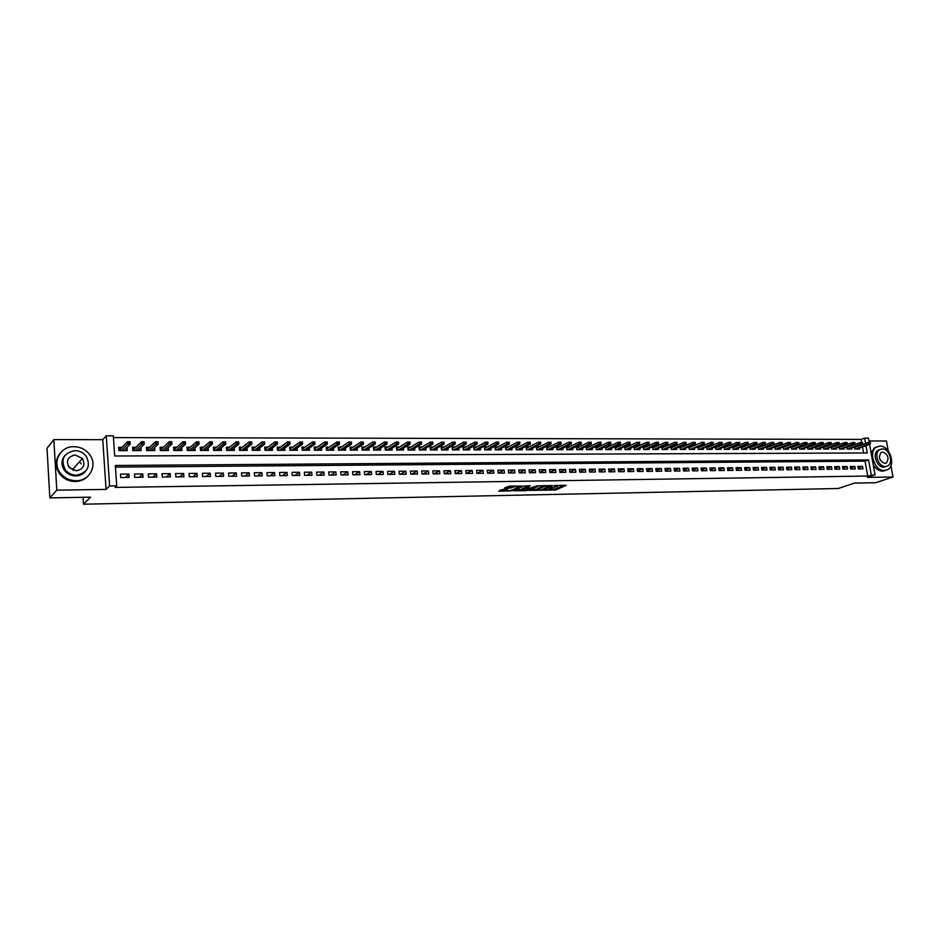 <?xml version="1.0" encoding="UTF-8"?>
<svg xmlns="http://www.w3.org/2000/svg" width="940" height="940" viewBox="0 0 940 940"><rect width="100%" height="100%" fill="white"/><g stroke="black" fill="none" stroke-linecap="round" stroke-linejoin="round"><path stroke-width="1.41" d="M543.919 490.198L555.939 489.905L566.186 485.298L554.306 485.487L557.538 486.215L556.386 486.779L549.089 487.86L552.003 488.753L543.919 490.198M502.524 489.435L498.764 491.232L512.053 490.739L521.935 486.062L509.527 486.074L504.592 487.978L510.209 488.083L513.404 487.026C516.695 486.145 518.551 486.074 518.974 486.814L512.323 489.975C509.069 490.845 507.224 490.915 506.789 490.198L507.588 489.341L502.524 489.435M49.855 497.906L47 448.31L53.839 439.603L56.8 490.175L49.855 497.906L90.569 497.154L83.472 504.204L838.28 488.506L854.307 483.113L875.669 482.725L893 476.991L867.326 477.403L875.046 474.794L867.714 476.039L115.056 487.413L116.713 485.839L109.604 485.945L106.267 435.796L113.329 435.819L114.692 456.006L867.303 452.963L865.999 445.689M56.8 490.175L106.056 489.399L109.604 485.945M529.103 490.41L542.521 490.163L552.649 485.534L539.031 485.815L529.103 490.41M525.86 490.715L513.71 490.751L523.592 486.086L530.184 485.721L526.506 487.895L530.336 488.024L537.527 485.733L527.387 490.445L525.801 490.198M893 476.991L890.92 465.582M888.241 450.918L886.432 441.013L868.959 440.978M122.094 447.287L118.675 447.287L118.91 450.636L127.276 450.613L127.053 447.346M136.006 447.276L132.599 447.276L132.834 450.601L141.129 450.589L140.906 447.44M149.777 447.264L146.393 447.264L146.628 450.577L154.841 450.554L154.618 447.522M163.419 447.24L160.047 447.252L160.293 450.542L168.425 450.53L168.201 447.605M176.932 447.228L173.571 447.24L173.818 450.519L181.878 450.495L181.655 447.663M190.315 447.217L186.966 447.217L187.225 450.483L195.203 450.471L194.98 447.734M203.569 447.205L200.232 447.205L200.49 450.46L208.398 450.436L208.175 447.793M216.694 447.193L213.368 447.193L213.638 450.424L221.464 450.413L221.241 447.839M229.689 447.181L226.387 447.181L226.658 450.401L234.401 450.389L234.189 447.887M242.567 447.17L239.277 447.17L239.547 450.378L247.232 450.354L247.02 447.934M255.316 447.158L252.038 447.158L252.32 450.342L259.933 450.331L259.722 447.969M267.959 447.146L264.692 447.146L264.974 450.319L272.518 450.307L272.306 448.004M280.473 447.135L277.218 447.135L277.512 450.295L284.985 450.272L284.773 448.039M292.88 447.123L289.637 447.123L289.931 450.26L297.334 450.248L297.122 448.063M305.159 447.111L301.94 447.111L302.234 450.237L309.565 450.225L309.366 448.098M317.344 447.099L314.124 447.099L314.43 450.213L321.691 450.201L321.492 448.122M329.399 447.088L326.204 447.088L326.509 450.19L333.7 450.166L333.5 448.145M341.349 447.076L338.165 447.076L338.482 450.166L345.615 450.143L345.403 448.169M353.205 447.064L350.032 447.064L350.338 450.131L357.412 450.119L357.212 448.18M364.943 447.052L361.782 447.052L362.1 450.107L369.103 450.096L368.903 448.204M376.564 447.041L373.427 447.041L373.744 450.084L380.688 450.072L380.488 448.216M388.103 447.029L384.965 447.029L385.294 450.06L392.168 450.048L391.968 448.227M399.524 447.017L396.398 447.017L396.727 450.037L403.542 450.025L403.354 448.239M410.851 447.005L407.737 447.005L408.066 450.013L414.822 450.002L414.634 448.251M422.072 446.994L418.97 446.994L419.311 449.99L426.008 449.966L425.808 448.262M433.199 446.982L430.109 446.982L430.45 449.966L437.088 449.943L436.9 448.274M444.221 446.97L441.154 446.97L441.495 449.943L448.075 449.919L447.887 448.286M455.16 446.958L452.093 446.958L452.446 449.919L458.967 449.896L458.779 448.286M465.993 446.947L462.95 446.958L463.291 449.896L469.765 449.872L469.577 448.298M476.745 446.935L473.701 446.947L474.054 449.872L480.469 449.849L480.281 448.298M487.39 446.923L484.359 446.935L484.723 449.849L491.079 449.837L490.892 448.31M497.953 446.923L494.934 446.923L495.298 449.825L501.596 449.814L501.408 448.31M508.423 446.911L505.414 446.911L505.779 449.802L512.03 449.79L511.842 448.31M518.798 446.899L515.813 446.899L516.178 449.778L522.37 449.767L522.182 448.31M529.091 446.888L526.118 446.888L526.482 449.755L532.628 449.743L532.439 448.31M539.302 446.876L536.329 446.876L536.705 449.731L542.791 449.72L542.615 448.31M549.418 446.864L546.469 446.876L546.833 449.708L552.873 449.696L552.697 448.321M559.465 446.853L556.515 446.864L556.891 449.684L562.884 449.673L562.696 448.321M569.417 446.853L566.479 446.853L566.855 449.673L572.801 449.661L572.613 448.31M579.287 446.841L576.361 446.841L576.737 449.649L582.636 449.637L582.447 448.31M589.074 446.829L586.161 446.829L586.537 449.626L592.388 449.614L592.2 448.31M598.78 446.817L595.878 446.817L596.265 449.602L602.058 449.59L601.882 448.31M608.415 446.805L605.513 446.817L605.912 449.579L611.658 449.567L611.47 448.31M617.968 446.805L615.077 446.805L615.465 449.567L621.175 449.555L620.999 448.31M627.438 446.794L624.559 446.794L624.959 449.543L630.611 449.531L630.434 448.298M636.838 446.782L633.971 446.782L634.371 449.52L639.976 449.508L639.799 448.298M646.156 446.77L643.301 446.782L643.7 449.496L649.27 449.485L649.093 448.298M655.403 446.77L652.56 446.77L652.959 449.485L658.482 449.473L658.306 448.286M664.568 446.759L661.76 446.759M673.675 446.747L670.948 446.747M682.698 446.735L680.055 446.735M691.664 446.723L689.102 446.735M700.547 446.723L698.068 446.723M709.359 446.712L706.962 446.712M718.113 446.7L715.798 446.7M726.784 446.7L724.552 446.7M735.397 446.688L733.247 446.688M743.951 446.676L741.871 446.676M752.435 446.664L750.425 446.676M760.848 446.664L758.921 446.664M769.202 446.653L767.346 446.653M777.486 446.641L775.7 446.653M785.711 446.641L783.995 446.641M793.877 446.629L792.232 446.629M801.973 446.618L800.41 446.618M810.022 446.618L808.518 446.618M818 446.606L816.566 446.606M825.931 446.594L824.556 446.594M833.792 446.594L832.488 446.594M841.594 446.582L840.36 446.582M849.349 446.571L848.174 446.571M858.396 468.919L862.991 468.872L862.556 466.381L857.95 466.428L858.396 468.919M850.677 469.013L855.318 468.966L854.871 466.463L850.242 466.51L850.677 469.013M842.91 469.107L847.575 469.048L847.14 466.546L842.475 466.593L842.91 469.107M835.084 469.201L839.784 469.142L839.35 466.628L834.65 466.675L835.084 469.201M827.2 469.283L831.935 469.236L831.5 466.71L826.765 466.757L827.2 469.283M819.257 469.377L824.028 469.33L823.593 466.792L818.822 466.839L819.257 469.377M811.255 469.471L816.061 469.413L815.626 466.875L810.82 466.922L811.255 469.471M803.183 469.565L808.036 469.507L807.601 466.957L802.76 467.015L803.183 469.565M795.064 469.659L799.94 469.601L799.517 467.039L794.629 467.098L795.064 469.659M786.874 469.753L791.797 469.706L791.363 467.133L786.451 467.18L786.874 469.753M778.625 469.859L783.584 469.8L783.149 467.215L778.202 467.262L778.625 469.859M770.318 469.953L775.312 469.894L774.877 467.298L769.884 467.356L770.318 469.953M761.941 470.047L766.97 469.988L766.547 467.392L761.518 467.439L761.941 470.047M753.504 470.141L758.568 470.082L758.145 467.474L753.081 467.532L753.504 470.141M744.997 470.247L750.108 470.188L749.685 467.568L744.574 467.615L744.997 470.247M736.42 470.341L741.578 470.282L741.155 467.65L735.996 467.709L736.42 470.341M727.783 470.447L732.977 470.388L732.554 467.744L727.36 467.803L727.783 470.447M719.077 470.552L724.305 470.482L723.894 467.838L718.665 467.885L719.077 470.552M710.299 470.646L715.575 470.588L715.164 467.932L709.888 467.979L710.299 470.646M701.463 470.752L706.774 470.693L706.363 468.014L701.052 468.073L701.463 470.752M692.545 470.858L697.903 470.799L697.492 468.108L692.134 468.167L692.545 470.858M683.568 470.964L688.961 470.893L688.55 468.202L683.157 468.261L683.568 470.964M674.509 471.069L679.949 470.999L679.538 468.296L674.098 468.355L674.509 471.069M665.379 471.175L670.866 471.105L670.455 468.39L664.968 468.449L665.379 471.175M656.179 471.281L661.713 471.222L661.302 468.496L655.779 468.543L656.179 471.281M646.896 471.387L652.477 471.328L652.078 468.59L646.497 468.649L646.896 471.387M637.555 471.492L643.172 471.434L642.772 468.684L637.155 468.743L637.555 471.492M628.12 471.61L633.783 471.539L633.384 468.778L627.72 468.837L628.12 471.61M618.614 471.716L624.325 471.657L623.937 468.884L618.226 468.943L618.614 471.716M609.038 471.833L614.795 471.763L614.396 468.978L608.638 469.037L609.038 471.833M599.368 471.939L605.184 471.88L604.784 469.084L598.98 469.142L599.368 471.939M589.627 472.056L595.49 471.986L595.102 469.178L589.239 469.248L589.627 472.056M579.804 472.174L585.714 472.103L585.326 469.283L579.428 469.342L579.804 472.174M569.899 472.291L575.856 472.221L575.468 469.389L569.523 469.448L569.899 472.291M559.911 472.397L565.915 472.327L565.539 469.495L559.535 469.554L559.911 472.397M549.841 472.514L555.893 472.444L555.516 469.601L549.465 469.659L549.841 472.514M539.689 472.632L545.788 472.562L545.412 469.706L539.313 469.765L539.689 472.632M529.443 472.761L535.6 472.691L535.224 469.812L529.079 469.871L529.443 472.761M519.115 472.879L525.319 472.808L524.955 469.918L518.751 469.977L519.115 472.879M508.693 472.996L514.956 472.926L514.591 470.024L508.329 470.094L508.693 472.996M498.188 473.126L504.498 473.043L504.134 470.129L497.824 470.2L498.188 473.126L504.134 470.129M487.59 473.243L493.958 473.173L493.594 470.247L487.226 470.305L487.59 473.243M476.897 473.372L483.325 473.29L482.96 470.353L476.545 470.423L476.897 473.372M466.111 473.49L472.597 473.419L472.244 470.47L465.758 470.541L466.111 473.49M455.23 473.619L461.775 473.548L461.423 470.576L454.889 470.646L455.23 473.619M444.268 473.748L450.859 473.678L450.507 470.693L443.915 470.764L444.268 473.748M433.187 473.878L439.849 473.795L439.497 470.811L432.846 470.881L433.187 473.878M422.025 474.007L428.734 473.924L428.393 470.928L421.684 470.999L422.025 474.007M410.757 474.136L417.524 474.065L417.184 471.046L410.416 471.116L410.757 474.136M399.382 474.277L406.221 474.195L405.88 471.163L399.054 471.234L399.382 474.277M387.914 474.406L394.812 474.324L394.483 471.281L387.586 471.351L387.914 474.406M376.341 474.536L383.297 474.465L382.968 471.398L376.012 471.469L376.341 474.536M364.661 474.677L371.676 474.594L371.359 471.528L364.332 471.598L364.661 474.677M352.876 474.818L359.961 474.735L359.632 471.645L352.559 471.716L352.876 474.818M340.985 474.947L348.129 474.865L347.812 471.774L340.668 471.845L340.985 474.947M328.977 475.088L336.191 475.005L335.886 471.892L328.671 471.974L328.977 475.088M316.862 475.229L324.147 475.147L323.842 472.021L316.557 472.091L316.862 475.229M304.642 475.382L311.986 475.288L311.68 472.15L304.337 472.221L304.642 475.382M292.293 475.522L299.719 475.429L299.413 472.28L291.999 472.35L292.293 475.522M279.838 475.663L287.323 475.581L287.029 472.409L279.544 472.479L279.838 475.663M267.266 475.816L274.821 475.722L274.539 472.538L266.983 472.609L267.266 475.816M254.576 475.957L262.201 475.875L261.919 472.667L254.293 472.75L254.576 475.957M241.768 476.11L249.464 476.016L249.182 472.797L241.486 472.879L241.768 476.11M228.831 476.263L236.61 476.169L236.328 472.938L228.561 473.02L228.831 476.263M215.777 476.416L223.626 476.322L223.356 473.067L215.507 473.149L215.777 476.416M202.582 476.568L210.513 476.474L210.243 473.208L202.323 473.29L202.582 476.568M189.281 476.721L197.283 476.627L197.012 473.349L189.022 473.431L189.281 476.721M175.839 476.874L183.911 476.78L183.664 473.49L175.58 473.572L175.839 476.874M162.268 477.038L170.422 476.944L170.175 473.631L162.021 473.713L162.268 477.038M148.555 477.191L156.792 477.097L156.545 473.772L148.32 473.854L148.555 477.191M134.714 477.356L143.033 477.262L142.798 473.913L134.479 473.995L134.714 477.356M867.714 476.039L865.059 461.14L115.444 467.11M128.909 474.054L120.508 474.148L120.731 477.52L129.144 477.426L128.909 474.054L125.349 477.461M861.71 442.423L861.169 439.415L113.458 437.594M863.59 452.974L862.52 446.97M857.033 446.571L855.929 446.571M859.301 448.145L859.454 449.038L854.86 449.05L854.519 447.088M851.628 448.145L851.793 449.05L847.163 449.062L846.811 447.076M843.897 448.157L844.061 449.073L839.397 449.085L839.044 447.076M836.118 448.169L836.283 449.085L831.583 449.097L831.23 447.064M828.281 448.169L828.445 449.109L823.71 449.109L823.358 447.052M820.385 448.18L820.538 449.12L815.779 449.132L815.415 447.041M812.418 448.192L812.583 449.132L807.777 449.144L807.425 447.041M804.405 448.192L804.57 449.156L799.729 449.167L799.364 447.029M796.333 448.204L796.497 449.167L791.621 449.179L791.257 447.017M788.19 448.204L788.355 449.191L783.443 449.203L783.079 447.005M779.989 448.216L780.153 449.203L775.206 449.214L774.842 446.994M771.728 448.216L771.893 449.226L766.911 449.238L766.535 446.982M763.398 448.227L763.574 449.238L758.545 449.25L758.169 446.958M755.008 448.239L755.184 449.261L750.12 449.273L749.744 446.947M746.56 448.239L746.724 449.285L741.625 449.297L741.249 446.935M738.041 448.251L738.206 449.297L733.071 449.308L732.683 446.923M729.452 448.251L729.628 449.32L724.446 449.332L724.059 446.899M720.804 448.262L720.968 449.332L715.751 449.344L715.364 446.888M712.085 448.262L712.25 449.355L706.986 449.367L706.598 446.864M703.296 448.262L703.473 449.379L698.161 449.379L697.774 446.853M694.437 448.274L694.613 449.39L689.267 449.402L688.867 446.829M685.519 448.274L685.683 449.414L680.302 449.426L679.902 446.805M676.518 448.286L676.694 449.426L671.254 449.438L670.855 446.794M667.447 448.286L667.623 449.449L662.148 449.461L661.748 446.77M83.037 497.295L83.472 504.204M106.056 489.399L102.777 439.685L53.839 439.603M102.777 439.685L106.267 435.796M861.169 439.415L864.647 438.122L868.454 438.134L869.218 442.435M871.239 474.853L868.56 459.907L115.338 465.476L116.713 485.839M869.57 444.385L875.046 474.794M865.599 443.422L864.647 438.122M865.059 461.14L868.56 459.907M862.556 466.381L858.208 467.897M854.871 466.463L850.5 468.003M847.14 466.546L842.734 468.096M839.35 466.628L834.908 468.202M831.5 466.71L827.036 468.308M823.593 466.792L819.093 468.414M815.626 466.875L811.091 468.52M807.601 466.957L803.03 468.637M799.517 467.039L794.911 468.743M791.363 467.133L786.721 468.849M783.149 467.215L778.485 468.966M774.877 467.298L770.177 469.072M766.547 467.392L761.8 469.189M758.145 467.474L753.363 469.307M749.685 467.568L744.868 469.424M741.155 467.65L736.29 469.542M732.554 467.744L727.666 469.659M723.894 467.838L718.959 469.788M715.164 467.932L710.193 469.906M706.363 468.014L701.346 470.035M697.492 468.108L692.439 470.164M688.55 468.202L683.462 470.294M679.538 468.296L674.415 470.423M670.455 468.39L665.285 470.552M661.302 468.496L656.085 470.681M652.078 468.59L646.814 470.822M642.772 468.684L637.473 470.952M633.384 468.778L628.049 471.093M623.937 468.884L618.543 471.234M614.396 468.978L608.967 471.387M604.784 469.084L599.321 471.528M595.102 469.178L589.58 471.68M585.326 469.283L579.757 471.833M575.468 469.389L569.863 471.986M565.539 469.495L559.876 472.139M555.516 469.601L549.818 472.291M545.412 469.706L539.666 472.456M535.224 469.812L529.432 472.62M524.955 469.918L519.103 472.785M514.591 470.024L508.693 472.961M493.594 470.247L487.719 473.243M482.96 470.353L477.144 473.361M472.244 470.47L466.475 473.49M461.423 470.576L455.712 473.619M450.507 470.693L444.855 473.748M439.497 470.811L433.916 473.866M428.393 470.928L422.871 473.995M417.184 471.046L411.72 474.124M405.88 471.163L400.487 474.254M394.483 471.281L389.148 474.395M382.968 471.398L377.704 474.524M371.359 471.528L366.165 474.665M359.632 471.645L354.509 474.794M347.812 471.774L342.759 474.935M335.886 471.892L330.904 475.064M323.842 472.021L318.93 475.205M311.68 472.15L306.851 475.346M299.413 472.28L294.666 475.487M287.029 472.409L282.364 475.64M274.539 472.538L269.945 475.781M261.919 472.667L257.419 475.922M249.182 472.797L244.764 476.075M236.328 472.938L232.004 476.228M223.356 473.067L219.114 476.369M210.243 473.208L206.095 476.521M197.012 473.349L192.959 476.674M183.664 473.49L179.693 476.827M170.175 473.631L166.309 476.991M156.545 473.772L152.785 477.144M142.798 473.913L139.132 477.309M551.192 489.117L555.787 488.8L563.906 485.146M531.077 489.493L537.645 489.376M540.712 490.093L550.64 485.863L543.943 486.626L537.657 489.54L540.712 490.093M537.574 488.859L543.79 485.498L543.943 486.626M522.194 489.658L515.755 489.775M528.503 485.745L526.377 486.908M522.452 489.775L522.229 489.905C522.652 490.61 524.485 490.539 527.716 489.681L529.561 488.377L524.731 488.718L522.452 489.775L522.135 489.153M522.311 488.647L526.423 487.308M506.601 487.014L512.993 486.015M518.915 486.297L519.75 485.898M500.221 490.069L506.754 489.952M870.534 443.492L869.582 442.493L870.534 443.492L868.607 444.232L868.278 442.435L854.577 447.475M869.759 443.492L855.459 449.05M869.994 444.232L856.834 449.038M869.582 442.493L870.346 442.493M884.364 470.541L887.807 469.542C896.173 465.006 889.581 445.466 879.922 446.077L876.186 447.228C868.078 451.987 874.834 471.293 884.364 470.541M873.26 464.889C875.869 468.931 878.982 471.011 882.613 471.14L885.527 470.435M886.032 466.498L883.741 467.11C876.867 467.638 872.014 453.703 877.878 450.307L879.769 449.555M885.363 466.557L887.865 465.817C893.87 462.527 889.099 448.462 882.155 448.921L879.488 449.731C873.624 453.139 878.477 467.086 885.363 466.557M882.719 452.046L881.027 452.563C878.16 457.439 879.417 461.047 884.787 463.408L886.42 462.927C889.346 458.086 888.112 454.455 882.719 452.046M876.809 446.841L874.447 447.851L871.133 453.033M76.081 480.716C89.77 481.022 97.925 465.006 89.629 454.549C85.716 449.496 80.499 446.876 73.99 446.688C59.737 446.089 51.371 463.514 61.1 473.983C65.095 478.401 70.089 480.646 76.081 480.716M60.101 453.268C54.79 460.248 54.896 467.415 60.383 474.806C64.378 479.212 69.36 481.456 75.329 481.515C80.617 481.351 84.929 479.435 88.29 475.769M85.293 471.622C82.861 474.371 79.688 475.805 75.788 475.922C71.416 475.863 67.797 474.218 64.93 470.975C61.006 465.57 61.018 460.377 64.966 455.383M76.469 475.182C87.737 472.75 90.969 466.416 86.186 456.194C83.343 452.61 79.606 450.754 74.965 450.636C63.297 453.174 60.172 459.695 65.6 470.212C68.479 473.454 72.098 475.111 76.469 475.182M75.224 454.984C67.751 456.605 65.73 460.788 69.149 467.532L76.199 470.799C83.507 469.224 85.575 465.124 82.426 458.497L75.224 454.984M81.24 463.878L80.006 462.374M73.72 455.265L72.921 455.301M68.232 466.158L73.614 470.447M862.814 443.492L861.851 442.493L862.814 443.492L860.875 444.232L860.558 442.423L846.881 447.487M862.039 443.492L847.774 449.062M862.274 444.232L849.161 449.062M861.851 442.493L862.626 442.493M855.024 443.492L854.072 442.481L855.024 443.492L853.085 444.232L852.768 442.423L839.126 447.499M854.249 443.492L840.031 449.073M854.495 444.232L841.429 449.073M854.072 442.481L854.848 442.481M847.187 443.48L846.223 442.47L847.187 443.48L845.248 444.232L844.931 442.411L831.312 447.522M846.4 443.48L832.229 449.097M846.658 444.232L833.627 449.097M846.223 442.47L847.011 442.47M839.291 443.48L838.327 442.47L839.291 443.48L837.34 444.232L837.023 442.399L823.44 447.534M838.504 443.48L824.368 449.109M838.774 444.232L825.79 449.109M838.327 442.47L839.115 442.47M831.336 443.48L830.361 442.458L831.336 443.48L829.386 444.232L829.068 442.399L815.509 447.558M830.537 443.48L816.449 449.132M830.819 444.232L817.882 449.132M830.361 442.458L831.16 442.458M823.323 443.469L822.336 442.446L823.323 443.469L821.36 444.232L821.043 442.387L807.519 447.569M822.512 443.469L808.471 449.144M822.806 444.232L809.916 449.144M822.336 442.446L823.146 442.446M815.239 443.469L814.252 442.446L815.239 443.469L813.276 444.221L812.959 442.376L799.458 447.593M814.428 443.469L800.434 449.167M814.733 444.221L801.891 449.156M814.252 442.446L815.062 442.446M807.107 443.469L806.931 442.435L806.109 442.435L806.285 443.469L807.107 443.469L805.134 444.221L804.816 442.376L791.351 447.616M806.285 443.469L792.338 449.179M806.602 444.221L793.807 449.179M806.109 442.435L806.931 442.435M798.906 443.457L798.73 442.423L797.907 442.423L798.084 443.457L798.906 443.457L796.92 444.221L796.615 442.364L783.184 447.628M798.084 443.457L784.183 449.203M798.413 444.221L785.652 449.191M797.907 442.423L798.73 442.423M790.634 443.457L790.47 442.423L789.635 442.423L789.812 443.457L790.634 443.457L788.66 444.221L788.343 442.352L774.948 447.652M789.812 443.457L775.958 449.214M790.152 444.221L777.451 449.214M789.635 442.423L790.47 442.423M782.315 443.457L782.139 442.411L781.305 442.411L781.469 443.457L782.315 443.457L780.318 444.221L780.012 442.341L766.652 447.663M781.469 443.457L767.675 449.238M781.833 444.221L769.178 449.226M781.305 442.411L782.139 442.411M773.914 443.445L773.749 442.399L772.903 442.399L773.08 443.445L773.914 443.445L771.928 444.221L771.611 442.341L758.286 447.687M773.08 443.445L759.332 449.25M773.444 444.221L760.836 449.25M772.903 442.399L773.749 442.399M765.466 443.445L765.289 442.399L764.443 442.387L764.608 443.445L765.466 443.445L763.468 444.221L763.151 442.329L749.861 447.71M764.608 443.445L750.919 449.273M764.995 444.221L752.447 449.273M764.443 442.387L765.289 442.399M756.935 443.445L756.77 442.387L755.913 442.387L756.077 443.445L756.935 443.445L754.938 444.221L754.62 442.317L741.378 447.734M756.077 443.445L742.447 449.285M756.477 444.221L743.975 449.285M755.913 442.387L756.77 442.387M748.346 443.433L748.181 442.376L747.312 442.376L747.488 443.433L748.346 443.433L746.337 444.221L746.031 442.317L732.812 447.745M747.488 443.433L733.905 449.308M747.888 444.221L735.456 449.308M747.312 442.376L748.181 442.376M739.698 443.433L739.522 442.364L738.652 442.364L738.828 443.433L739.698 443.433L737.677 444.221L737.371 442.305L724.2 447.769M738.828 443.433L725.304 449.332M739.24 444.221L726.855 449.32M738.652 442.364L739.522 442.364M730.968 443.433L730.791 442.364L729.922 442.364L730.086 443.422L730.968 443.433L728.947 444.209L728.641 442.294L715.505 447.793M730.086 443.422L716.633 449.344M730.521 444.209L718.195 449.344M729.922 442.364L730.791 442.364M722.167 443.422L722.002 442.352L721.121 442.352L721.286 443.422L722.167 443.422L720.146 444.209L719.84 442.282L706.751 447.816M721.286 443.422L707.891 449.367M721.732 444.209L709.465 449.355M721.121 442.352L722.002 442.352M713.307 443.422L713.143 442.341L712.25 442.341L712.414 443.422L713.307 443.422L711.275 444.209L710.969 442.282L697.927 447.839M712.414 443.422L699.078 449.379M712.873 444.209L700.676 449.379M712.25 442.341L713.143 442.341M689.032 447.851L702.027 442.27L704.201 442.341L703.308 442.329L703.473 443.41L704.377 443.41L704.201 442.341M704.377 443.41L690.207 449.402M703.473 443.41L702.333 444.209L702.027 442.27L703.308 442.329M703.943 444.209L691.805 449.402M695.365 443.41L695.201 442.329L694.296 442.329L694.46 443.41L695.365 443.41L694.942 444.209L693.32 444.209L693.015 442.258L680.067 447.887M694.46 443.41L681.253 449.426M694.942 444.209L682.875 449.414M694.296 442.329L695.201 442.329M686.282 443.41L686.118 442.317L685.213 442.317L685.377 443.41L686.282 443.41L685.871 444.209L684.238 444.209L683.932 442.247L671.031 447.91M685.377 443.41L672.241 449.438M685.871 444.209L673.863 449.438M685.213 442.317L686.118 442.317M677.129 443.398L676.965 442.305L676.048 442.305L676.212 443.398L677.129 443.398L676.73 444.209L675.073 444.209L674.779 442.235L662.007 447.898M676.212 443.398L663.147 449.461M676.73 444.209L664.78 449.461M676.048 442.305L676.965 442.305M667.905 443.398L667.741 442.305L666.812 442.294L666.977 443.398L667.905 443.398L667.506 444.209L665.849 444.209L665.543 442.235L652.736 447.957M666.977 443.398L653.982 449.485M667.506 444.209L655.638 449.473M666.812 442.294L667.741 442.305M658.611 443.398L658.447 442.294L657.507 442.294L657.671 443.386L658.611 443.398L658.212 444.209L656.531 444.209L656.238 442.223L643.477 447.981M657.671 443.386L644.746 449.496M658.212 444.209L646.414 449.496M657.507 442.294L658.447 442.294M649.235 443.386L649.07 442.282L648.118 442.282L648.283 443.386L649.235 443.386L648.847 444.209L647.155 444.209L646.861 442.211L634.148 448.004M648.283 443.386L635.428 449.52M648.847 444.209L637.109 449.52M648.118 442.282L649.07 442.282M639.776 443.386L639.611 442.27L638.659 442.27L638.824 443.386L639.776 443.386L639.4 444.197L637.696 444.197L637.402 442.2L624.736 448.028M638.824 443.386L626.04 449.543M639.4 444.197L627.732 449.531M638.659 442.27L639.611 442.27M630.246 443.375L630.082 442.258L629.118 442.258L629.283 443.375L630.246 443.375L629.87 444.197L628.155 444.197L627.861 442.188L615.254 448.063M629.283 443.375L616.581 449.555M629.87 444.197L618.285 449.555M629.118 442.258L630.082 442.258M620.635 443.375L620.471 442.258L619.507 442.258L619.66 443.375L620.635 443.375L620.271 444.197L618.532 444.197L618.25 442.188L605.701 448.086M619.66 443.375L607.029 449.579M620.271 444.197L608.756 449.579M619.507 442.258L620.471 442.258M610.941 443.375L610.777 442.247L609.802 442.247L609.966 443.363L610.941 443.375L610.589 444.197L608.838 444.197L608.556 442.176L596.054 448.122M609.966 443.363L597.417 449.602M610.589 444.197L599.156 449.602M609.802 442.247L610.777 442.247M601.165 443.363L601.013 442.235L600.026 442.235L600.19 443.363L601.165 443.363L600.824 444.197L599.062 444.197L598.78 442.164L586.337 448.145M600.19 443.363L587.712 449.626M600.824 444.197L589.462 449.614M600.026 442.235L601.013 442.235M591.307 443.363L591.154 442.223L590.167 442.223L590.32 443.363L591.307 443.363L590.978 444.197L589.204 444.197L588.922 442.153L576.537 448.169M590.32 443.363L577.936 449.649M590.978 444.197L579.698 449.637M590.167 442.223L591.154 442.223M581.378 443.351L581.226 442.211L580.227 442.211L580.38 443.351L581.378 443.351L581.049 444.197L579.252 444.197L578.97 442.141L566.655 448.204M580.38 443.351L568.077 449.661M581.049 444.197L569.851 449.661M580.227 442.211L581.226 442.211M571.356 443.351L571.203 442.211L570.192 442.2L570.345 443.351L571.356 443.351L571.038 444.197L569.229 444.197L568.947 442.129L556.692 448.239M570.345 443.351L558.137 449.684M571.038 444.197L559.923 449.684M570.192 442.2L571.203 442.211M561.251 443.339L561.098 442.2L560.076 442.2L560.228 443.339L561.251 443.339L560.945 444.197L559.112 444.185L558.842 442.129L546.645 448.262M560.228 443.339L548.102 449.708M560.945 444.197L549.912 449.708M560.076 442.2L561.098 442.2M551.052 443.339L550.899 442.188L549.877 442.188L550.029 443.339L551.052 443.339L550.758 444.185L548.913 444.185L548.643 442.117L536.517 448.298M550.029 443.339L537.997 449.731M550.758 444.185L539.819 449.731M549.877 442.188L550.899 442.188M540.782 443.339L540.629 442.176L539.595 442.176L539.748 443.339L540.782 443.339L540.488 444.185L538.632 444.185L538.361 442.106L526.294 448.333M539.748 443.339L527.798 449.755M540.488 444.185L529.643 449.743M539.595 442.176L540.629 442.176M530.407 443.328L530.254 442.164L529.22 442.164L529.373 443.328L530.407 443.328L530.137 444.185L528.256 444.185L527.986 442.094L516.001 448.368M529.373 443.328L517.517 449.778M530.137 444.185L519.374 449.767M529.22 442.164L530.254 442.164M519.949 443.328L519.808 442.153L518.751 442.153L518.904 443.328L519.949 443.328L519.679 444.185L517.799 444.185L517.529 442.082L505.603 448.404M518.904 443.328L507.154 449.802M519.679 444.185L509.022 449.79M518.751 442.153L519.808 442.153M495.086 448.133L495.686 448.133M509.41 443.316L509.257 442.141L508.199 442.141L508.34 443.316L509.41 443.316L509.151 444.185L507.236 444.185L506.977 442.07L495.122 448.439M508.34 443.316L496.696 449.814M509.151 444.185L498.576 449.814M508.199 442.141L509.257 442.141M484.511 448.157L485.146 448.157M498.764 443.316L498.623 442.141L497.554 442.129L497.695 443.316L498.764 443.316L498.517 444.185L496.59 444.185L496.332 442.059L484.582 448.462L484.758 449.849M497.695 443.316L486.145 449.837M498.517 444.185L488.048 449.837M497.554 442.129L498.623 442.141M473.854 448.169L474.512 448.169M488.036 443.304L487.884 442.129L486.814 442.129L486.955 443.304L488.036 443.304L487.789 444.185L485.851 444.185L485.592 442.047L473.96 448.474L474.124 449.872M486.955 443.304L475.499 449.861M487.789 444.185L477.426 449.861M486.814 442.129L487.884 442.129M463.091 448.18L463.796 448.18M477.203 443.304L477.062 442.117L475.969 442.117L476.98 444.185L475.017 444.185L474.759 442.035L463.244 448.486L463.408 449.896M476.122 443.304L464.771 449.884M476.98 444.185L466.71 449.884M475.969 442.117L477.062 442.117M452.246 448.204L452.974 448.204M466.287 443.292L466.146 442.106L465.041 442.106L465.183 443.292L466.287 443.292L466.064 444.173L464.09 444.173L463.831 442.035L452.434 448.509L452.598 449.919M465.183 443.292L453.95 449.907M466.064 444.173L455.9 449.907M465.041 442.106L466.146 442.106M441.295 448.216L442.07 448.216M455.265 443.292L455.125 442.094L454.02 442.094L455.054 444.173L453.068 444.173L452.81 442.023L441.53 448.521L441.694 449.943M454.161 443.292L443.034 449.931M455.054 444.173L444.996 449.931M454.02 442.094L455.125 442.094M430.25 448.239L431.061 448.227M444.15 443.292L444.009 442.082L442.893 442.082L443.95 444.173L441.941 444.173L441.694 442.012L430.532 448.545L430.696 449.966M443.034 443.281L432.012 449.954M443.95 444.173L434.01 449.954M442.893 442.082L444.009 442.082M419.111 448.251L419.957 448.251M432.929 443.281L432.788 442.07L431.66 442.07L432.741 444.173L430.72 444.173L430.473 442L419.44 448.556L419.604 449.99M431.801 443.281L420.897 449.978M432.741 444.173L422.906 449.978M431.66 442.07L432.788 442.07M407.878 448.262L408.759 448.262M421.613 443.281L421.473 442.059L420.345 442.059L421.437 444.173L419.393 444.173L419.146 441.988L408.242 448.58L408.406 450.013M420.474 443.281L409.687 450.002M421.437 444.173L411.72 450.002M420.345 442.059L421.473 442.059M396.539 448.286L397.467 448.286M410.193 443.269L410.063 442.047L408.912 442.047L410.028 444.173L407.972 444.173L407.725 441.976L396.95 448.591L397.103 450.037M409.041 443.269L398.384 450.037M410.028 444.173L400.428 450.025M408.912 442.047L410.063 442.047M385.095 448.298L386.058 448.298M398.666 443.269L398.537 442.035L397.373 442.035L398.525 444.173L396.433 444.173L396.198 441.964L385.553 448.615L385.717 450.06M397.514 443.269L386.974 450.06M398.525 444.173L389.031 450.048M397.373 442.035L398.537 442.035M373.556 448.321L374.555 448.321M387.045 443.257L386.916 442.023L385.741 442.023L386.904 444.162L384.801 444.162L384.566 441.953L374.061 448.639L374.214 450.084M385.87 443.257L375.46 450.084M386.904 444.162L377.539 450.072M385.741 442.023L386.916 442.023M361.912 448.333L362.957 448.333M375.307 443.257L375.178 442.012L374.003 442.012L375.189 444.162L373.062 444.162L372.828 441.941L362.464 448.65L362.617 450.107M374.132 443.257L363.839 450.107M375.189 444.162L365.942 450.107M374.003 442.012L375.178 442.012M363.463 443.245L363.334 442L362.147 442L363.357 444.162L361.219 444.162L360.984 441.929L351.243 448.345M350.761 448.674L350.914 450.131M362.276 443.245L352.112 450.131M363.357 444.162L354.239 450.131M362.147 442L363.334 442M338.294 448.368L339.422 448.368M338.506 450.166L338.329 448.368L339.093 450.154M351.513 443.245L351.384 441.988L350.185 441.988L351.419 444.162L349.257 444.162L349.022 441.918L338.952 448.686M350.315 443.245L340.292 450.154M351.419 444.162L342.43 450.154M350.185 441.988L351.384 441.988M326.333 448.392L327.496 448.38M326.591 450.19L326.403 448.392L327.179 450.19M339.457 443.234L339.328 441.976L338.118 441.976L339.363 444.162L337.19 444.162L336.955 441.906L327.026 448.709M338.247 443.234L328.354 450.178M339.363 444.162L330.504 450.178M338.118 441.976L339.328 441.976M314.254 448.404L315.464 448.404M314.559 450.213L314.383 448.404L315.147 450.213M327.285 443.234L327.155 441.964L325.933 441.964L327.202 444.162L325.005 444.162L324.782 441.894L315.006 448.733M326.051 443.234L316.31 450.213M327.202 444.162L318.484 450.201M325.933 441.964L327.155 441.964M302.069 448.427L303.326 448.415M302.41 450.237L302.245 448.427L303.009 450.237M314.994 443.222L314.865 441.953L313.631 441.953L314.935 444.162L312.714 444.162L312.491 441.882L302.868 448.744M313.76 443.222L304.149 450.237M314.935 444.162L306.346 450.225M313.631 441.953L314.865 441.953M289.767 448.439L291.071 448.439M290.166 450.26L289.99 448.439L290.754 450.26M302.586 443.222L302.469 441.941L301.223 441.941L302.539 444.15L300.295 444.15L300.083 441.87L290.613 448.768M301.34 443.222L291.882 450.26M302.539 444.15L294.091 450.26M301.223 441.941L302.469 441.941M277.347 448.462L278.698 448.462M277.793 450.295L277.629 448.462L278.393 450.295M290.072 443.21L289.943 441.929L288.686 441.929L290.037 444.15L287.769 444.15L287.558 441.859L278.252 448.791M288.803 443.21L279.497 450.284M290.037 444.15L281.73 450.284M288.686 441.929L289.943 441.929M264.81 448.474L266.208 448.474M265.315 450.319L265.151 448.474L265.914 450.319M277.429 443.21L277.312 441.918L276.043 441.918L277.406 444.15L275.126 444.15L274.915 441.835L265.773 448.803M276.16 443.21L266.995 450.319M277.406 444.15L269.251 450.307M276.043 441.918L277.312 441.918M252.155 448.498L253.6 448.498M252.719 450.342L252.555 448.498L253.318 450.342M264.669 443.198L264.551 441.906L263.271 441.906L264.657 444.15L262.354 444.15L262.142 441.823L253.177 448.827M263.388 443.198L254.376 450.342M264.657 444.15L256.655 450.342M263.271 441.906L264.551 441.906M244.776 450.366L244.729 449.743M239.395 448.521L240.887 448.509M239.994 450.378L239.841 448.509L240.593 450.378M251.779 443.198L251.673 441.894L250.369 441.894L250.487 443.187L251.779 443.198L251.791 444.15L249.464 444.15L249.264 441.812L240.464 448.85M250.487 443.187L241.639 450.366M251.791 444.15L243.942 450.366M250.369 441.894L251.673 441.894M231.992 450.389L231.933 449.72M226.493 448.533L228.044 448.533M227.163 450.401L226.998 448.533L227.762 450.401M238.772 443.187L238.666 441.882L237.362 441.882L237.468 443.187L238.772 443.187L238.807 444.15L236.445 444.15L236.246 441.8L227.633 448.862M237.468 443.187L228.784 450.401M238.807 444.15L231.099 450.389M237.362 441.882L238.666 441.882M219.079 450.413L219.008 449.696M213.486 448.556L215.072 448.556M214.203 450.424L214.05 448.556L214.802 450.424M225.647 443.175L225.53 441.87L224.214 441.87L224.319 443.175L225.647 443.175L225.682 444.15L223.309 444.15L223.109 441.788L214.672 448.885M224.319 443.175L215.8 450.424M225.682 444.15L218.15 450.424M224.214 441.87L225.53 441.87M206.036 450.448L205.978 449.673M200.338 448.568L201.983 448.568M201.113 450.46L200.96 448.568L201.712 450.46M212.381 443.175L212.275 441.859L210.948 441.859L211.054 443.175L212.381 443.175L212.44 444.138L210.043 444.138L209.855 441.777L201.595 448.909M211.054 443.175L202.699 450.448M212.44 444.138L205.061 450.448M210.948 441.859L212.275 441.859M192.876 450.471L192.806 449.637M187.072 448.591L188.764 448.591M187.906 450.483L187.753 448.591L188.505 450.483M198.998 443.163L198.892 441.847L197.541 441.847L197.647 443.163L198.998 443.163L199.069 444.138L196.648 444.138L196.46 441.765L188.388 448.932M197.647 443.163L189.469 450.483M199.069 444.138L191.854 450.471M197.541 441.847L198.892 441.847M179.587 450.507L179.517 449.602M173.677 448.615L175.428 448.615M174.57 450.519L174.417 448.615L175.169 450.519M184.005 441.835L184.111 443.163L185.474 443.163L185.368 441.835L182.936 441.753L185.38 441.753L185.556 444.138L183.112 444.138L182.936 441.753L175.052 448.956M184.111 443.163L176.109 450.507M185.474 443.163L185.556 444.138L178.518 450.507M166.168 450.53L166.098 449.567M160.153 448.627L161.95 448.627M161.104 450.542L160.963 448.627L161.704 450.542M170.34 441.812L170.446 443.151L171.82 443.151L171.714 441.823L169.27 441.73L171.738 441.741L171.926 444.138L169.459 444.138L169.27 441.73L161.586 448.968M170.446 443.151L162.62 450.542M171.82 443.151L171.926 444.138L165.052 450.53M152.621 450.565L152.538 449.52M146.499 448.65L148.356 448.65M147.51 450.577L147.369 448.65L148.109 450.577M156.545 441.8L156.639 443.151L158.026 443.151L157.932 441.8L155.476 441.718L157.967 441.718L158.155 444.138L155.652 444.138L155.476 441.718L148.003 448.991M156.639 443.151L149.002 450.565M158.026 443.151L158.155 444.138L151.458 450.565M138.944 450.589L138.862 449.473M132.704 448.674L134.62 448.674M133.774 450.601L133.633 448.674L134.385 450.601M142.598 441.788L142.704 443.139L144.102 443.139L144.008 441.788L141.552 441.706L144.067 441.706L144.243 444.138L141.717 444.138L141.552 441.706L134.267 449.014M142.704 443.139L135.243 450.601M144.102 443.139L144.243 444.138L137.733 450.589M125.126 450.624L125.044 449.414M118.769 448.697L120.743 448.686M119.909 450.636L119.779 448.686L120.52 450.636M128.522 441.777L128.615 443.128L130.037 443.128L129.943 441.777L127.476 441.694L130.025 441.694L130.19 444.127L127.652 444.127L127.476 441.694L120.414 449.038M128.615 443.128L121.354 450.624M130.037 443.128L130.19 444.127L123.869 450.624M555.787 488.8L555.939 489.905M554.283 489.07L554.424 490.175M537.809 488.26L537.95 489.376M526.447 486.709L526.588 487.848M527.305 489.834L527.387 490.445M526.118 487.308L526.259 488.447M524.579 487.59L524.731 488.718M506.895 489.352L506.989 490.081M513.275 486.004L513.404 487.026M511.607 486.673L511.748 487.813M510.068 486.944L510.209 488.083M511.983 490.116L512.053 490.739M537.515 488.412L537.657 489.54M526.353 486.767L526.506 487.895M522.088 488.777L522.229 489.905M506.684 489.352L506.789 490.198M885.057 463.397L886.42 462.927M877.878 450.307L879.488 449.731M876.186 447.228L874.447 447.851M72.85 469.236L82.426 458.497M64.93 470.975L65.6 470.212M61.1 473.983L60.383 474.806"/></g></svg>
